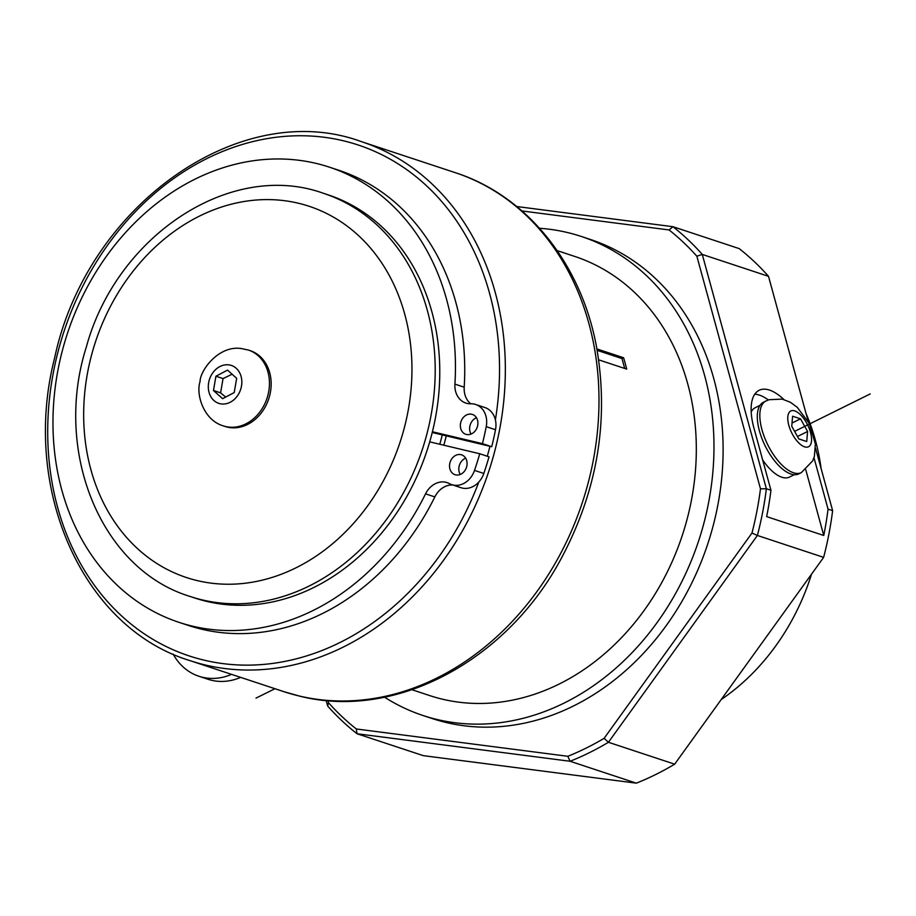 <?xml version="1.0" encoding="UTF-8"?>
<svg xmlns="http://www.w3.org/2000/svg" width="916" height="916" viewBox="0 0 916 916"><rect width="100%" height="100%" fill="white"/><g stroke="black" fill="none" stroke-linecap="round" stroke-linejoin="round"><path stroke-width="1.37" d="M596.9 348.927L623.59 357.755L621.975 358.557L624.678 368.427M597.163 350.347L621.975 358.557M623.59 357.755A231.244 189.658 108.3 0 1 626.693 369.102L598.686 359.839M557.168 250.629L574.756 256.434A231.244 189.658 108.3 0 1 687.79 384.079A231.244 189.658 108.3 0 1 633.471 624.231A231.244 189.658 108.3 0 1 429.615 695.553L412.028 689.737M231.553 674.371A63.067 51.72 108.3 0 1 198.909 676.26A63.067 51.72 108.3 0 1 173.181 654.138M539.535 228.267A252.266 206.89 108.3 0 1 581.351 236.477A252.266 206.89 108.3 0 1 698.622 540.921A252.266 206.89 108.3 0 1 423.02 715.51A252.266 206.89 108.3 0 1 384.548 697.19M240.679 677.382A63.067 51.72 108.3 0 1 208.046 679.283L198.909 676.26M581.351 236.477L590.488 239.5A252.266 206.89 108.3 0 1 707.759 543.944A252.266 206.89 108.3 0 1 432.157 718.533L423.02 715.51M813.981 457.691L828.053 509.136A302.715 248.27 108.3 0 1 823.759 535.482L766.658 516.613A302.715 248.27 -71.7 0 0 770.951 490.266L753.902 427.955A52.556 23.369 -116.3 0 1 759.135 390.296A52.556 23.369 -116.3 0 1 783.89 399.536M805.782 469.771L823.759 535.482M754.761 394.201A52.556 23.369 -116.3 0 1 768.352 399.971M815.515 448.119L832.621 510.647L828.053 509.136M770.951 490.266L766.383 488.755L702.274 254.43L768.513 276.323L808.278 421.681M521.983 210.955L669.069 229.95L672.928 226.699L739.155 248.591A302.715 248.27 108.3 0 1 768.513 276.323M326.142 700.442L327.665 706.018L328.523 702.732L327.939 700.603M636.322 783.157L423.261 755.643L357.022 733.75L570.084 761.265L636.322 783.157A302.715 248.27 108.3 0 0 674.668 764.173L608.43 742.281L757.395 535.471L823.633 557.363L674.668 764.173M669.069 229.95A298.513 244.824 108.3 0 1 696.858 256.205L702.274 254.43A302.715 248.27 108.3 0 0 672.928 226.699L516.739 206.524M696.858 256.205L760.486 488.812L766.383 488.755A302.715 248.27 108.3 0 1 757.395 535.471L751.979 533.032L604.113 738.33L608.43 742.281A302.715 248.27 108.3 0 1 570.084 761.265L567.817 756.295L356.313 728.976L357.022 733.75A302.715 248.27 108.3 0 1 327.665 706.018M356.313 728.976A298.513 244.824 108.3 0 1 328.523 702.732M604.113 738.33A298.513 244.824 108.3 0 1 567.817 756.295M760.486 488.812A298.513 244.824 108.3 0 1 751.979 533.032M832.621 510.647A302.715 248.27 108.3 0 1 823.633 557.363M806.057 413.54A210.222 172.414 108.3 0 1 815.377 440.184A210.222 172.414 108.3 0 1 821.114 468.603M811.53 574.16A210.222 172.414 108.3 0 1 721.224 699.549M759.971 405.364L755.162 407.746A38.678 17.198 63.7 0 0 751.177 411.925M762.639 459.889A38.678 17.198 63.7 0 0 789.5 477.076L794.309 474.694M790.943 474.007A39.938 17.759 -116.3 0 1 761.894 438.421A39.938 17.759 -116.3 0 1 763.383 402.273L765.913 401.013A39.938 17.759 63.7 0 0 761.94 429.638A39.938 17.759 63.7 0 0 793.474 472.748A39.938 17.759 63.7 0 0 801.363 472.599L798.832 473.858A39.938 17.759 -116.3 0 1 790.943 474.007M806.733 441.535L798.821 438.913L791.756 426.261L792.603 416.219L800.515 418.83L807.58 431.482L806.733 441.535M797.47 436.497L807.58 431.482M792.031 423.032L800.515 418.83M439.783 444.249A212.317 174.132 -71.7 0 0 440.894 440.241A212.317 174.132 -71.7 0 0 442.256 434.951M190.322 596.534L194.89 598.045A212.317 174.132 -71.7 0 0 431.07 437.001A212.317 174.132 -71.7 0 0 328.146 194.856L323.577 193.345C230.775 159.75 116.618 235.698 86.402 346.786C53.048 451.107 100.531 569.363 190.322 596.534A212.317 174.132 -71.7 0 0 201.932 599.831A212.317 174.132 -71.7 0 0 426.501 435.489A212.317 174.132 -71.7 0 0 323.577 193.345M443.802 445.21A214.424 175.861 -71.7 0 0 444.855 441.397A214.424 175.861 -71.7 0 0 446.264 435.913M471.82 414.261A10.465 8.588 108.3 0 1 472.404 414.433A10.465 8.588 108.3 0 1 477.27 427.062A10.465 8.588 108.3 0 1 465.832 434.299A10.465 8.588 108.3 0 1 460.851 422.024A10.465 8.588 108.3 0 1 471.82 414.261M476.457 417.73A10.465 8.588 -71.7 0 0 471.053 434.07M461.011 454.668A10.465 8.588 108.3 0 1 461.595 454.84A10.465 8.588 108.3 0 1 466.45 467.469A10.465 8.588 108.3 0 1 455.023 474.706A10.465 8.588 108.3 0 1 450.042 462.431A10.465 8.588 108.3 0 1 461.011 454.668M465.649 458.137A10.465 8.588 -71.7 0 0 460.244 474.477M429.719 441.856L479.732 453.752A274.216 224.901 108.3 0 1 474.522 470.4A20.931 17.164 108.3 0 1 451.737 484.644A20.931 17.164 108.3 0 1 449.413 483.637A20.931 17.164 -71.7 0 0 447.088 482.629A20.931 17.164 -71.7 0 0 425.551 493.85A239.694 196.585 108.3 0 1 178.986 622.342A239.694 196.585 108.3 0 1 67.555 333.069A239.694 196.585 108.3 0 1 329.428 167.17A239.694 196.585 108.3 0 1 454.909 384.125A20.931 17.164 -71.7 0 0 465.866 403.074A20.931 17.164 -71.7 0 0 470.778 403.784A20.931 17.164 108.3 0 1 475.679 404.494A20.931 17.164 108.3 0 1 486.224 426.661A274.216 224.901 108.3 0 1 482.434 443.653L432.421 431.757M479.732 453.752L489.018 456.821A274.216 224.901 108.3 0 1 483.808 473.469A20.931 17.164 108.3 0 1 461.023 487.713L451.737 484.644M452.836 485.011A20.931 17.164 -71.7 0 0 434.837 496.907A239.694 196.585 108.3 0 1 188.261 625.41L178.986 622.342M329.428 167.17L338.714 170.239A239.694 196.585 108.3 0 1 464.194 387.193A20.931 17.164 -71.7 0 0 470.778 403.784M475.679 404.494L484.965 407.563A20.931 17.164 108.3 0 1 495.51 429.73A274.216 224.901 108.3 0 1 491.72 446.722L482.434 443.653M491.72 446.722L432.238 432.501M250.16 350.633A39.938 32.758 108.3 0 1 270.483 391.842A39.938 32.758 108.3 0 1 225.096 426.478L223.378 425.906A39.938 32.758 -71.7 0 0 268.766 391.281A39.938 32.758 -71.7 0 0 248.454 350.061L250.16 350.633M213.462 390.502L215.924 376.224L227.523 370.121L236.671 378.297L234.21 392.575L222.611 398.678L213.462 390.502L220.596 392.861L225.679 397.063M232.103 374.22L223.046 378.583L220.596 392.861M223.046 378.583L215.924 376.224M255.999 698.107L274.96 688.717M794.607 431.379L870.2 393.937M804.58 446.848A19.969 8.885 -116.3 0 1 788.813 425.287A19.969 8.885 -116.3 0 1 794.756 410.906A19.969 8.885 -116.3 0 1 810.511 432.455A19.969 8.885 -116.3 0 1 804.58 446.848M91.68 354.584A195.509 160.346 -71.7 0 0 197.158 580.584A195.509 160.346 -71.7 0 0 403.945 429.249A195.509 160.346 -71.7 0 0 298.467 203.249A195.509 160.346 -71.7 0 0 91.68 354.584M283.788 691.637A273.289 224.134 -71.7 0 0 298.742 695.885A273.289 224.134 -71.7 0 0 587.786 484.346A273.289 224.134 -71.7 0 0 455.309 172.677C526.803 195.612 581.259 263.625 596.511 346.843C609.415 420.639 597.324 491.812 560.214 560.363C505.311 661.684 394.475 720.48 299.189 696.011L283.788 691.637L190.139 660.676A273.289 224.134 -71.7 0 0 205.092 664.936A273.289 224.134 -71.7 0 0 494.148 453.397A273.289 224.134 -71.7 0 0 361.671 141.728C240.29 96.798 86.768 205.608 54.559 358.236C20.988 489.247 82.932 628.296 190.139 660.676M495.396 419.871A269.075 220.687 -71.7 0 0 330.126 138.133A269.075 220.687 -71.7 0 0 58.738 349.065A269.075 220.687 -71.7 0 0 203.902 660.115A269.075 220.687 -71.7 0 0 478.816 482.011M487.289 456.248A269.075 220.687 -71.7 0 0 489.945 446.298M483.808 473.469L474.522 470.4M434.837 496.907L425.551 493.85M464.194 387.193L454.909 384.125M495.51 429.73L486.224 426.661M208.642 382.751A19.969 16.373 108.3 0 1 228.439 364.82A19.969 16.373 108.3 0 1 241.492 386.048A19.969 16.373 108.3 0 1 221.706 403.979A19.969 16.373 108.3 0 1 208.642 382.751M765.913 401.013L769.142 399.697L782.241 399.124L790.359 402.261L797.275 407.322L809.183 423.387L815.366 443.951L814.416 456.237L812.767 460.748L801.363 472.599M455.309 172.677L361.671 141.728M248.454 350.061L241.274 348.538C218.741 345.08 200.009 370.408 200.054 381.674C195.784 393.743 203.249 420.1 223.378 425.906"/></g></svg>
